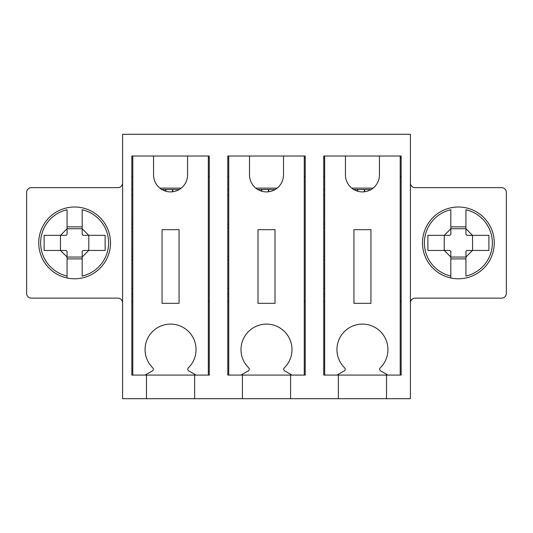 <?xml version="1.0" encoding="UTF-8"?>
<svg xmlns="http://www.w3.org/2000/svg" width="533" height="533" viewBox="0 0 533 533"><rect width="100%" height="100%" fill="white"/><g stroke="black" fill="none" stroke-linecap="round" stroke-linejoin="round"><path stroke-width="0.8" d="M364.325 191.793L364.325 189.541L371.081 189.541M357.716 191.234L357.716 189.541L364.325 189.541M353.799 189.541L357.716 189.541M323.724 195.398A5.856 5.856 0 0 1 323.724 195.205L324.67 195.205M323.724 189.541L324.67 189.541M324.67 288.693L323.724 288.693A5.856 5.856 0 0 1 323.724 288.5M324.67 294.356L323.724 294.356M323.724 259.891L324.67 259.891M323.724 256.113L324.67 256.113M323.724 227.784L324.67 227.784M323.724 224.007L324.67 224.007M268.385 191.793L268.385 189.541L275.141 189.541M261.776 191.234L261.776 189.541L268.385 189.541M257.859 189.541L261.776 189.541M227.784 195.398A5.856 5.856 0 0 1 227.784 195.205L228.73 195.205M227.784 189.541L228.73 189.541M228.73 288.693L227.784 288.693A5.856 5.856 0 0 1 227.784 288.5M228.73 294.356L227.784 294.356M227.784 259.891L228.73 259.891M227.784 256.113L228.73 256.113M227.784 227.784L228.73 227.784M227.784 224.007L228.73 224.007M172.445 191.793L172.445 189.541L179.201 189.541M165.836 191.234L165.836 189.541L172.445 189.541M161.919 189.541L165.836 189.541M131.844 195.398A5.856 5.856 0 0 1 131.844 195.205L132.79 195.205M131.844 189.541L132.79 189.541M132.79 288.693L131.844 288.693A5.856 5.856 0 0 1 131.844 288.5M132.79 294.356L131.844 294.356M131.844 259.891L132.79 259.891M131.844 256.113L132.79 256.113M131.844 227.784L132.79 227.784M131.844 224.007L132.79 224.007M386.518 375.092L336.943 375.092L344.285 370.855A1.885 1.885 0 0 0 344.658 367.87A25.497 25.497 0 0 1 344.331 331.653A25.497 25.497 0 0 1 380.549 331.653A25.497 25.497 0 0 1 380.222 367.87A1.885 1.885 0 0 0 380.595 370.855L387.937 375.092L386.518 375.092L386.518 398.704L122.59 398.704L122.59 134.296L410.41 134.296L410.41 398.704L386.518 398.704M353.939 303.33L353.939 229.67L370.941 229.67L370.941 303.33L353.939 303.33M351.753 188.122L373.127 188.122M400.21 156.016L401.156 156.016L401.156 375.092L400.21 375.092L400.21 156.016L379.436 156.016L379.436 174.904A16.996 16.996 0 0 1 362.44 191.9A16.996 16.996 0 0 1 345.444 174.904L345.444 156.016L324.67 156.016L324.67 375.092L323.724 375.092L323.724 156.016L324.67 156.016M400.21 375.092L387.937 375.092M336.943 375.092L324.67 375.092M290.578 375.092L241.003 375.092L248.345 370.855A1.885 1.885 0 0 0 248.718 367.87A25.497 25.497 0 0 1 248.391 331.653A25.497 25.497 0 0 1 284.609 331.653A25.497 25.497 0 0 1 284.282 367.87A1.885 1.885 0 0 0 284.655 370.855L291.997 375.092L290.578 375.092L290.578 398.704M257.999 303.33L257.999 229.67L275.001 229.67L275.001 303.33L257.999 303.33M255.813 188.122L277.187 188.122M304.27 156.016L305.216 156.016L305.216 375.092L304.27 375.092L304.27 156.016L283.496 156.016L283.496 174.904A16.996 16.996 0 0 1 266.5 191.9A16.996 16.996 0 0 1 249.504 174.904L249.504 156.016L228.73 156.016L228.73 375.092L227.784 375.092L227.784 156.016L228.73 156.016M304.27 375.092L291.997 375.092M241.003 375.092L228.73 375.092M194.638 375.092L145.063 375.092L152.405 370.855A1.885 1.885 0 0 0 152.778 367.87A25.497 25.497 0 0 1 152.451 331.653A25.497 25.497 0 0 1 188.669 331.653A25.497 25.497 0 0 1 188.342 367.87A1.885 1.885 0 0 0 188.715 370.855L196.057 375.092L194.638 375.092L194.638 398.704M162.059 303.33L162.059 229.67L179.061 229.67L179.061 303.33L162.059 303.33M159.873 188.122L181.247 188.122M208.33 156.016L209.276 156.016L209.276 375.092L208.33 375.092L208.33 156.016L187.556 156.016L187.556 174.904A16.996 16.996 0 0 1 170.56 191.9A16.996 16.996 0 0 1 153.564 174.904L153.564 156.016L132.79 156.016L132.79 375.092L131.844 375.092L131.844 156.016L132.79 156.016M208.33 375.092L196.057 375.092M145.063 375.092L132.79 375.092M450.825 277.973L450.818 257.013L444.262 250.457L427.872 250.457L427.872 235.326L444.262 235.326L450.825 228.764L450.825 209.749A33.992 33.992 0 0 0 450.825 276.034L450.825 277.973M444.262 235.326L449.892 235.326L450.838 234.387L450.838 226.858L465.935 226.858L465.935 224.739L465.942 234.387L466.888 235.326L488.908 235.326L488.908 250.437L466.888 250.437L465.942 251.383L465.942 261.03L465.935 258.905L450.825 258.905L450.825 261.03M465.935 224.739L465.935 209.749A33.992 33.992 0 0 1 465.935 276.034L465.935 261.03M450.818 257.013L450.818 251.383L449.892 250.457L444.262 250.457M444.222 250.457L444.222 235.326M450.838 231.755L450.825 228.764M465.942 228.757L472.518 235.326M472.518 250.437L465.942 257.013M465.942 257.046L450.818 257.046M472.551 235.326L472.551 250.437M450.838 228.717L465.942 228.717M67.065 277.973L67.058 257.013L60.502 250.457L44.112 250.457L44.112 235.326L60.502 235.326L67.065 228.764L67.065 209.749A33.992 33.992 0 0 0 67.065 276.034L67.065 277.973M60.502 235.326L66.132 235.326L67.078 234.387L67.078 226.858L82.175 226.858L82.175 224.739L82.182 234.387L83.128 235.326L105.148 235.326L105.148 250.437L83.128 250.437L82.182 251.383L82.182 261.03L82.175 258.905L67.065 258.905L67.065 261.03M82.175 224.739L82.175 209.749A33.992 33.992 0 0 1 82.175 276.034L82.175 261.03M67.058 257.013L67.058 251.383L66.132 250.457L60.502 250.457M60.462 250.457L60.462 235.326M67.078 231.755L67.065 228.764M82.182 228.757L88.758 235.326M88.758 250.437L82.182 257.013M82.182 257.046L67.058 257.046M88.791 235.326L88.791 250.437M67.078 228.717L82.182 228.717M227.784 301.438L228.73 301.438M304.27 301.438L305.216 301.438M410.41 182.932A4.724 4.724 0 0 0 415.134 187.649L501.626 187.649A4.724 4.724 0 0 1 506.35 192.373L506.35 293.41A4.724 4.724 0 0 1 501.626 298.134L415.134 298.134A4.724 4.724 0 0 0 410.41 302.857M122.59 302.857A4.724 4.724 0 0 0 117.866 298.134L31.374 298.134A4.724 4.724 0 0 1 26.65 293.41L26.65 192.373A4.724 4.724 0 0 1 31.374 187.649L117.866 187.649A4.724 4.724 0 0 0 122.59 182.932M38.736 242.895A35.884 35.884 0 0 1 92.562 211.814A35.884 35.884 0 0 1 92.562 273.969A35.884 35.884 0 0 1 38.736 242.895M494.264 242.895A35.884 35.884 0 0 1 440.438 273.969A35.884 35.884 0 0 1 440.438 211.814A35.884 35.884 0 0 1 494.264 242.895M146.482 375.092L146.482 398.704M131.844 158.341L132.79 158.341M208.33 158.341L209.276 158.341M131.844 301.438L132.79 301.438M208.33 301.438L209.276 301.438M209.276 176.789L208.33 176.789M132.79 176.789L131.844 176.789M242.422 375.092L242.422 398.704M227.784 158.341L228.73 158.341M304.27 158.341L305.216 158.341M338.362 375.092L338.362 398.704M323.724 158.341L324.67 158.341M400.21 158.341L401.156 158.341M323.724 301.438L324.67 301.438M400.21 301.438L401.156 301.438M401.156 176.789L400.21 176.789M324.67 176.789L323.724 176.789M345.444 156.016L379.436 156.016M305.216 176.789L304.27 176.789M228.73 176.789L227.784 176.789M249.504 156.016L283.496 156.016M153.564 156.016L187.556 156.016M364.645 191.76L364.645 189.541M357.403 191.134L357.403 189.541M268.705 191.76L268.705 189.541M261.463 191.134L261.463 189.541M172.765 191.76L172.765 189.541M165.523 191.134L165.523 189.541"/></g></svg>
